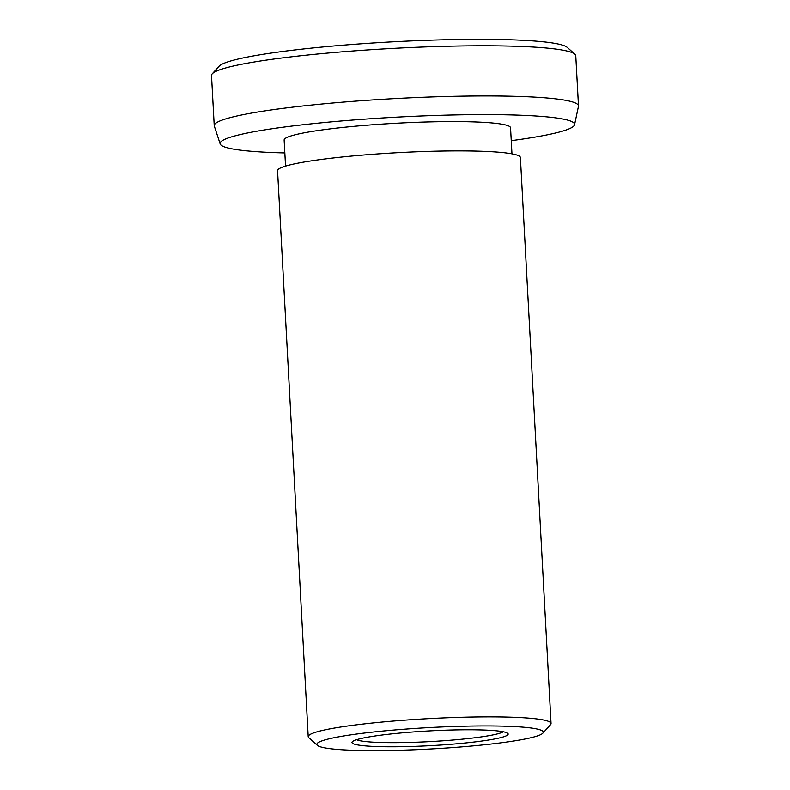 <?xml version="1.0" encoding="UTF-8"?>
<svg xmlns="http://www.w3.org/2000/svg" width="790" height="790" viewBox="0 0 790 790"><rect width="100%" height="100%" fill="white"/><g stroke="black" fill="none" stroke-linecap="round" stroke-linejoin="round"><path stroke-width="1.19" d="M317.432 745.405L308.821 737.751A121.601 11.495 -3.1 0 1 308.209 736.685A121.601 11.495 -3.1 0 1 417.081 719.335A121.601 11.495 -3.1 0 1 548.586 721.418A121.601 11.495 -3.1 0 1 551.045 723.531A121.601 11.495 -3.1 0 1 550.561 724.657L542.819 733.199A113.375 10.714 176.9 0 0 540.982 730.187A113.375 10.714 176.9 0 0 413.032 728.587A113.375 10.714 176.9 0 0 317.432 745.405A113.375 10.714 176.9 0 0 319.17 746.392A113.375 10.714 176.9 0 0 436.406 748.663A113.375 10.714 176.9 0 0 542.819 733.199M308.209 736.685L277.557 170.699A121.601 11.495 -3.1 0 1 386.428 153.349A121.601 11.495 -3.1 0 1 517.934 155.433A121.601 11.495 -3.1 0 1 520.393 157.556L551.045 723.531M285.546 166.107L284.133 140.037A113.375 10.714 -3.1 0 1 385.639 123.862A113.375 10.714 -3.1 0 1 508.246 125.798A113.375 10.714 -3.1 0 1 510.547 127.773L511.96 153.843M220.173 143.928L214.307 126.074A182.401 17.242 -3.1 0 1 214.228 125.64A182.401 17.242 -3.1 0 1 377.531 99.609A182.401 17.242 -3.1 0 1 574.784 102.74A182.401 17.242 -3.1 0 1 578.487 105.909A182.401 17.242 -3.1 0 1 578.458 106.354L574.557 124.741A177.513 16.778 176.9 0 0 570.992 121.216A177.513 16.778 176.9 0 0 376.781 118.322A177.513 16.778 176.9 0 0 220.173 143.928A177.513 16.778 176.9 0 0 223.689 146.604A177.513 16.778 176.9 0 0 284.834 152.934M578.487 105.909L575.772 55.744A182.401 17.242 176.9 0 0 574.863 54.155A182.401 17.242 176.9 0 0 572.069 52.575A182.401 17.242 176.9 0 0 383.446 48.921A182.401 17.242 176.9 0 0 212.243 73.796A182.401 17.242 176.9 0 0 211.513 75.475L214.228 125.64M212.243 73.796L219.107 66.222A175.103 16.551 -3.1 0 1 383.466 42.334A175.103 16.551 -3.1 0 1 564.544 45.84A175.103 16.551 -3.1 0 1 567.22 47.361L574.863 54.155M503.269 731.777A74.477 7.041 -3.1 0 1 431.37 741.553A74.477 7.041 -3.1 0 1 357.011 739.914A74.477 7.041 -3.1 0 1 356.596 739.726M506.578 732.695A78.2 7.396 -3.1 0 1 507.773 733.377A78.2 7.396 -3.1 0 1 441.827 744.98A78.2 7.396 -3.1 0 1 353.574 743.884A78.2 7.396 -3.1 0 1 352.3 741.8A78.2 7.396 -3.1 0 1 425.701 731.135A78.2 7.396 -3.1 0 1 506.578 732.695M511.249 140.669A177.513 16.778 176.9 0 0 574.557 124.741"/></g></svg>
